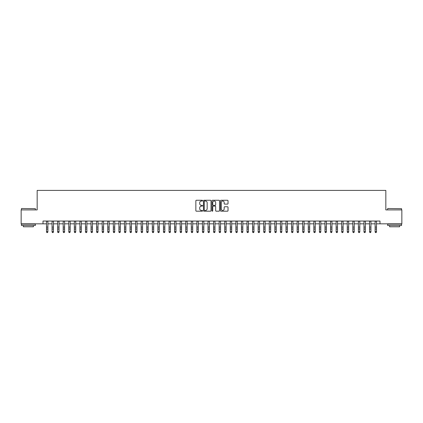<?xml version="1.0" encoding="UTF-8"?>
<svg xmlns="http://www.w3.org/2000/svg" width="423" height="423" viewBox="0 0 423 423"><rect width="100%" height="100%" fill="white"/><g stroke="black" fill="none" stroke-linecap="round" stroke-linejoin="round"><path stroke-width="0.63" d="M202.591 200.639A0.381 0.381 0 0 0 202.205 200.259L196.399 200.259A0.545 0.545 0 0 0 195.849 200.803L195.849 210.649A0.545 0.545 0 0 0 196.399 211.193L202.205 211.193A0.381 0.381 0 0 0 202.591 210.813A0.381 0.381 0 0 0 202.205 210.427L201.454 210.427A1.75 1.75 0 0 1 199.704 208.676L199.704 207.857A1.75 1.75 0 0 1 201.454 206.107L202.205 206.107A0.381 0.381 0 0 0 202.591 205.726A0.381 0.381 0 0 0 202.205 205.345L201.454 205.345A1.75 1.75 0 0 1 199.704 203.595L199.704 202.776A1.75 1.75 0 0 1 201.454 201.025L202.205 201.025A0.381 0.381 0 0 0 202.591 200.639M227.479 204.113A0.545 0.545 0 0 0 228.023 203.569L228.023 200.803A0.545 0.545 0 0 0 227.479 200.259L221.028 200.259A0.545 0.545 0 0 0 220.478 200.803L220.478 210.649A0.545 0.545 0 0 0 221.028 211.193L227.479 211.193A0.545 0.545 0 0 0 228.023 210.649L228.023 207.312A0.545 0.545 0 0 0 227.479 206.762L224.719 206.762A0.545 0.545 0 0 0 224.169 207.312L224.169 208.967A1.465 1.465 0 0 1 222.71 210.427A1.465 1.465 0 0 1 221.245 208.967L221.245 202.485A1.465 1.465 0 0 1 222.71 201.025A1.465 1.465 0 0 1 224.169 202.485L224.169 203.569A0.545 0.545 0 0 0 224.719 204.113L227.479 204.113M43.014 223.83L21.15 223.83L21.15 209.903L37.166 209.903L37.166 190.408L385.834 190.408L385.834 209.903L401.85 209.903L401.85 223.83L379.986 223.83L379.986 221.044L43.014 221.044L43.014 223.83L46.493 223.83M211.024 200.803A0.545 0.545 0 0 0 210.474 200.259L204.023 200.259A0.545 0.545 0 0 0 203.479 200.803L203.479 210.649A0.545 0.545 0 0 0 204.023 211.193L210.474 211.193A0.545 0.545 0 0 0 211.024 210.649L211.024 200.803M212.526 200.259L218.977 200.259A0.545 0.545 0 0 1 219.521 200.803L219.521 210.649A0.545 0.545 0 0 1 218.977 211.193L216.216 211.193A0.545 0.545 0 0 1 215.667 210.649L215.667 206.657A0.545 0.545 0 0 0 215.122 206.107L213.292 206.107A0.545 0.545 0 0 0 212.743 206.657L212.743 210.813A0.381 0.381 0 0 1 212.362 211.193A0.381 0.381 0 0 1 211.976 210.813L211.976 200.803A0.545 0.545 0 0 1 212.526 200.259M47.884 223.83L52.061 223.83M53.457 223.83L57.634 223.83M59.024 223.83L63.201 223.83M64.597 223.83L68.775 223.83M70.165 223.83L74.342 223.83M75.733 223.83L79.91 223.83M81.306 223.83L85.483 223.83M86.874 223.83L91.051 223.83M92.447 223.83L96.624 223.83M98.014 223.83L102.192 223.83M103.582 223.83L107.759 223.83M109.155 223.83L113.332 223.83M114.723 223.83L118.9 223.83M120.296 223.83L124.473 223.83M125.864 223.83L130.041 223.83M131.431 223.83L135.609 223.83M137.004 223.83L141.182 223.83M142.572 223.83L146.749 223.83M148.145 223.83L152.322 223.83M153.713 223.83L157.89 223.83M159.281 223.83L163.458 223.83M164.854 223.83L169.031 223.83M170.421 223.83L174.599 223.83M175.994 223.83L180.172 223.83M181.562 223.83L185.739 223.83M187.13 223.83L191.307 223.83M192.703 223.83L196.88 223.83M198.271 223.83L202.448 223.83M203.844 223.83L208.021 223.83M209.411 223.83L213.589 223.83M214.979 223.83L219.156 223.83M220.552 223.83L224.729 223.83M226.12 223.83L230.297 223.83M231.693 223.83L235.87 223.83M237.261 223.83L241.438 223.83M242.828 223.83L247.006 223.83M248.401 223.83L252.579 223.83M253.969 223.83L258.146 223.83M259.542 223.83L263.719 223.83M265.11 223.83L269.287 223.83M270.678 223.83L274.855 223.83M276.251 223.83L280.428 223.83M281.818 223.83L285.996 223.83M287.391 223.83L291.569 223.83M292.959 223.83L297.136 223.83M298.527 223.83L302.704 223.83M304.1 223.83L308.277 223.83M309.668 223.83L313.845 223.83M315.241 223.83L319.418 223.83M320.808 223.83L324.986 223.83M326.376 223.83L330.553 223.83M331.949 223.83L336.126 223.83M337.517 223.83L341.694 223.83M343.09 223.83L347.267 223.83M348.658 223.83L352.835 223.83M354.225 223.83L358.403 223.83M359.799 223.83L363.976 223.83M365.366 223.83L369.543 223.83M370.939 223.83L375.116 223.83M376.507 223.83L379.986 223.83M204.626 201.025A0.381 0.381 0 0 0 204.24 201.406L204.24 210.046A0.381 0.381 0 0 0 204.626 210.427L205.419 210.427A1.75 1.75 0 0 0 207.17 208.676L207.17 202.776A1.75 1.75 0 0 0 205.419 201.025L204.626 201.025M215.667 202.517A1.465 1.465 0 0 0 214.207 201.052A1.465 1.465 0 0 0 212.743 202.517L212.743 204.795A0.545 0.545 0 0 0 213.292 205.345L215.122 205.345A0.545 0.545 0 0 0 215.667 204.795L215.667 202.517M47.884 221.044L47.884 231.978L47.466 232.592L46.911 232.465L47.466 232.592M46.493 221.044L46.493 231.667L47.884 231.667L47.466 232.465M46.911 232.592L46.493 231.978L46.911 232.465M21.594 208.513L35.352 208.676L21.594 208.513M28.389 225.501L21.43 225.501L21.43 224.105L35.352 224.105L35.352 225.501L28.389 225.501M33.401 225.501L33.401 226.781L23.376 226.781L23.376 225.501M387.812 208.513L401.57 208.676L387.812 208.513M394.611 225.501L387.648 225.501L387.648 224.105L401.57 224.105L401.57 225.501L394.611 225.501M399.624 225.501L399.624 226.781L389.599 226.781L389.599 225.501M53.457 221.044L53.457 231.978L53.039 232.592L52.478 232.465L53.039 232.592M52.061 221.044L52.061 231.667L53.457 231.667L53.039 232.465M52.478 232.592L52.061 231.978L52.478 232.465M59.024 221.044L59.024 231.978L58.607 232.592L58.051 232.465L58.607 232.592M57.634 221.044L57.634 231.667L59.024 231.667L58.607 232.465M58.051 232.592L57.634 231.978L58.051 232.465M64.597 221.044L64.597 231.978L64.18 232.592L63.619 232.465L64.18 232.592M63.201 221.044L63.201 231.667L64.597 231.667L64.18 232.465M63.619 232.592L63.201 231.978L63.619 232.465M70.165 221.044L70.165 231.978L69.747 232.592L69.192 232.465L69.747 232.592M68.775 221.044L68.775 231.667L70.165 231.667L69.747 232.465M69.192 232.592L68.775 231.978L69.192 232.465M75.733 221.044L75.733 231.978L75.315 232.592L74.76 232.465L75.315 232.592M74.342 221.044L74.342 231.667L75.733 231.667L75.315 232.465M74.76 232.592L74.342 231.978L74.76 232.465M81.306 221.044L81.306 231.978L80.888 232.592L80.328 232.465L80.888 232.592M79.91 221.044L79.91 231.667L81.306 231.667L80.888 232.465M80.328 232.592L79.91 231.978L80.328 232.465M86.874 221.044L86.874 231.978L86.456 232.592L85.901 232.465L86.456 232.592M85.483 221.044L85.483 231.667L86.874 231.667L86.456 232.465M85.901 232.592L85.483 231.978L85.901 232.465M92.447 221.044L92.447 231.978L92.029 232.592L91.468 232.465L92.029 232.592M91.051 221.044L91.051 231.667L92.447 231.667L92.029 232.465M91.468 232.592L91.051 231.978L91.468 232.465M98.014 221.044L98.014 231.978L97.597 232.592L97.041 232.465L97.597 232.592M96.624 221.044L96.624 231.667L98.014 231.667L97.597 232.465M97.041 232.592L96.624 231.978L97.041 232.465M103.582 221.044L103.582 231.978L103.164 232.592L102.609 232.465L103.164 232.592M102.192 221.044L102.192 231.667L103.582 231.667L103.164 232.465M102.609 232.592L102.192 231.978L102.609 232.465M109.155 221.044L109.155 231.978L108.737 232.592L108.177 232.465L108.737 232.592M107.759 221.044L107.759 231.667L109.155 231.667L108.737 232.465M108.177 232.592L107.759 231.978L108.177 232.465M114.723 221.044L114.723 231.978L114.305 232.592L113.75 232.465L114.305 232.592M113.332 221.044L113.332 231.667L114.723 231.667L114.305 232.465M113.75 232.592L113.332 231.978L113.75 232.465M120.296 221.044L120.296 231.978L119.878 232.592L119.318 232.465L119.878 232.592M118.9 221.044L118.9 231.667L120.296 231.667L119.878 232.465M119.318 232.592L118.9 231.978L119.318 232.465M125.864 221.044L125.864 231.978L125.446 232.592L124.891 232.465L125.446 232.592M124.473 221.044L124.473 231.667L125.864 231.667L125.446 232.465M124.891 232.592L124.473 231.978L124.891 232.465M131.431 221.044L131.431 231.978L131.014 232.592L130.458 232.465L131.014 232.592M130.041 221.044L130.041 231.667L131.431 231.667L131.014 232.465M130.458 232.592L130.041 231.978L130.458 232.465M137.004 221.044L137.004 231.978L136.587 232.592L136.026 232.465L136.587 232.592M135.609 221.044L135.609 231.667L137.004 231.667L136.587 232.465M136.026 232.592L135.609 231.978L136.026 232.465M142.572 221.044L142.572 231.978L142.154 232.592L141.599 232.465L142.154 232.592M141.182 221.044L141.182 231.667L142.572 231.667L142.154 232.465M141.599 232.592L141.182 231.978L141.599 232.465M148.145 221.044L148.145 231.978L147.727 232.592L147.167 232.465L147.727 232.592M146.749 221.044L146.749 231.667L148.145 231.667L147.727 232.465M147.167 232.592L146.749 231.978L147.167 232.465M153.713 221.044L153.713 231.978L153.295 232.592L152.74 232.465L153.295 232.592M152.322 221.044L152.322 231.667L153.713 231.667L153.295 232.465M152.74 232.592L152.322 231.978L152.74 232.465M159.281 221.044L159.281 231.978L158.863 232.592L158.308 232.465L158.863 232.592M157.89 221.044L157.89 231.667L159.281 231.667L158.863 232.465M158.308 232.592L157.89 231.978L158.308 232.465M164.854 221.044L164.854 231.978L164.436 232.592L163.875 232.465L164.436 232.592M163.458 221.044L163.458 231.667L164.854 231.667L164.436 232.465M163.875 232.592L163.458 231.978L163.875 232.465M170.421 221.044L170.421 231.978L170.004 232.592L169.449 232.465L170.004 232.592M169.031 221.044L169.031 231.667L170.421 231.667L170.004 232.465M169.449 232.592L169.031 231.978L169.449 232.465M175.994 221.044L175.994 231.978L175.577 232.592L175.016 232.465L175.577 232.592M174.599 221.044L174.599 231.667L175.994 231.667L175.577 232.465M175.016 232.592L174.599 231.978L175.016 232.465M181.562 221.044L181.562 231.978L181.144 232.592L180.589 232.465L181.144 232.592M180.172 221.044L180.172 231.667L181.562 231.667L181.144 232.465M180.589 232.592L180.172 231.978L180.589 232.465M187.13 221.044L187.13 231.978L186.712 232.592L186.157 232.465L186.712 232.592M185.739 221.044L185.739 231.667L187.13 231.667L186.712 232.465M186.157 232.592L185.739 231.978L186.157 232.465M192.703 221.044L192.703 231.978L192.285 232.592L191.725 232.465L192.285 232.592M191.307 221.044L191.307 231.667L192.703 231.667L192.285 232.465M191.725 232.592L191.307 231.978L191.725 232.465M198.271 221.044L198.271 231.978L197.853 232.592L197.298 232.465L197.853 232.592M196.88 221.044L196.88 231.667L198.271 231.667L197.853 232.465M197.298 232.592L196.88 231.978L197.298 232.465M203.844 221.044L203.844 231.978L203.426 232.592L202.866 232.465L203.426 232.592M202.448 221.044L202.448 231.667L203.844 231.667L203.426 232.465M202.866 232.592L202.448 231.978L202.866 232.465M209.411 221.044L209.411 231.978L208.994 232.592L208.439 232.465L208.994 232.592M208.021 221.044L208.021 231.667L209.411 231.667L208.994 232.465M208.439 232.592L208.021 231.978L208.439 232.465M214.979 221.044L214.979 231.978L214.561 232.592L214.006 232.465L214.561 232.592M213.589 221.044L213.589 231.667L214.979 231.667L214.561 232.465M214.006 232.592L213.589 231.978L214.006 232.465M220.552 221.044L220.552 231.978L220.134 232.592L219.574 232.465L220.134 232.592M219.156 221.044L219.156 231.667L220.552 231.667L220.134 232.465M219.574 232.592L219.156 231.978L219.574 232.465M226.12 221.044L226.12 231.978L225.702 232.592L225.147 232.465L225.702 232.592M224.729 221.044L224.729 231.667L226.12 231.667L225.702 232.465M225.147 232.592L224.729 231.978L225.147 232.465M231.693 221.044L231.693 231.978L231.275 232.592L230.715 232.465L231.275 232.592M230.297 221.044L230.297 231.667L231.693 231.667L231.275 232.465M230.715 232.592L230.297 231.978L230.715 232.465M237.261 221.044L237.261 231.978L236.843 232.592L236.288 232.465L236.843 232.592M235.87 221.044L235.87 231.667L237.261 231.667L236.843 232.465M236.288 232.592L235.87 231.978L236.288 232.465M242.828 221.044L242.828 231.978L242.411 232.592L241.856 232.465L242.411 232.592M241.438 221.044L241.438 231.667L242.828 231.667L242.411 232.465M241.856 232.592L241.438 231.978L241.856 232.465M248.401 221.044L248.401 231.978L247.984 232.592L247.423 232.465L247.984 232.592M247.006 221.044L247.006 231.667L248.401 231.667L247.984 232.465M247.423 232.592L247.006 231.978L247.423 232.465M253.969 221.044L253.969 231.978L253.551 232.592L252.996 232.465L253.551 232.592M252.579 221.044L252.579 231.667L253.969 231.667L253.551 232.465M252.996 232.592L252.579 231.978L252.996 232.465M259.542 221.044L259.542 231.978L259.125 232.592L258.564 232.465L259.125 232.592M258.146 221.044L258.146 231.667L259.542 231.667L259.125 232.465M258.564 232.592L258.146 231.978L258.564 232.465M265.11 221.044L265.11 231.978L264.692 232.592L264.137 232.465L264.692 232.592M263.719 221.044L263.719 231.667L265.11 231.667L264.692 232.465M264.137 232.592L263.719 231.978L264.137 232.465M270.678 221.044L270.678 231.978L270.26 232.592L269.705 232.465L270.26 232.592M269.287 221.044L269.287 231.667L270.678 231.667L270.26 232.465M269.705 232.592L269.287 231.978L269.705 232.465M276.251 221.044L276.251 231.978L275.833 232.592L275.273 232.465L275.833 232.592M274.855 221.044L274.855 231.667L276.251 231.667L275.833 232.465M275.273 232.592L274.855 231.978L275.273 232.465M281.818 221.044L281.818 231.978L281.401 232.592L280.846 232.465L281.401 232.592M280.428 221.044L280.428 231.667L281.818 231.667L281.401 232.465M280.846 232.592L280.428 231.978L280.846 232.465M287.391 221.044L287.391 231.978L286.974 232.592L286.413 232.465L286.974 232.592M285.996 221.044L285.996 231.667L287.391 231.667L286.974 232.465M286.413 232.592L285.996 231.978L286.413 232.465M292.959 221.044L292.959 231.978L292.542 232.592L291.986 232.465L292.542 232.592M291.569 221.044L291.569 231.667L292.959 231.667L292.542 232.465M291.986 232.592L291.569 231.978L291.986 232.465M298.527 221.044L298.527 231.978L298.109 232.592L297.554 232.465L298.109 232.592M297.136 221.044L297.136 231.667L298.527 231.667L298.109 232.465M297.554 232.592L297.136 231.978L297.554 232.465M304.1 221.044L304.1 231.978L303.682 232.592L303.122 232.465L303.682 232.592M302.704 221.044L302.704 231.667L304.1 231.667L303.682 232.465M303.122 232.592L302.704 231.978L303.122 232.465M309.668 221.044L309.668 231.978L309.25 232.592L308.695 232.465L309.25 232.592M308.277 221.044L308.277 231.667L309.668 231.667L309.25 232.465M308.695 232.592L308.277 231.978L308.695 232.465M315.241 221.044L315.241 231.978L314.823 232.592L314.263 232.465L314.823 232.592M313.845 221.044L313.845 231.667L315.241 231.667L314.823 232.465M314.263 232.592L313.845 231.978L314.263 232.465M320.808 221.044L320.808 231.978L320.391 232.592L319.836 232.465L320.391 232.592M319.418 221.044L319.418 231.667L320.808 231.667L320.391 232.465M319.836 232.592L319.418 231.978L319.836 232.465M326.376 221.044L326.376 231.978L325.959 232.592L325.403 232.465L325.959 232.592M324.986 221.044L324.986 231.667L326.376 231.667L325.959 232.465M325.403 232.592L324.986 231.978L325.403 232.465M331.949 221.044L331.949 231.978L331.532 232.592L330.971 232.465L331.532 232.592M330.553 221.044L330.553 231.667L331.949 231.667L331.532 232.465M330.971 232.592L330.553 231.978L330.971 232.465M337.517 221.044L337.517 231.978L337.099 232.592L336.544 232.465L337.099 232.592M336.126 221.044L336.126 231.667L337.517 231.667L337.099 232.465M336.544 232.592L336.126 231.978L336.544 232.465M343.09 221.044L343.09 231.978L342.672 232.592L342.112 232.465L342.672 232.592M341.694 221.044L341.694 231.667L343.09 231.667L342.672 232.465M342.112 232.592L341.694 231.978L342.112 232.465M348.658 221.044L348.658 231.978L348.24 232.592L347.685 232.465L348.24 232.592M347.267 221.044L347.267 231.667L348.658 231.667L348.24 232.465M347.685 232.592L347.267 231.978L347.685 232.465M354.225 221.044L354.225 231.978L353.808 232.592L353.253 232.465L353.808 232.592M352.835 221.044L352.835 231.667L354.225 231.667L353.808 232.465M353.253 232.592L352.835 231.978L353.253 232.465M359.799 221.044L359.799 231.978L359.381 232.592L358.82 232.465L359.381 232.592M358.403 221.044L358.403 231.667L359.799 231.667L359.381 232.465M358.82 232.592L358.403 231.978L358.82 232.465M365.366 221.044L365.366 231.978L364.949 232.592L364.393 232.465L364.949 232.592M363.976 221.044L363.976 231.667L365.366 231.667L364.949 232.465M364.393 232.592L363.976 231.978L364.393 232.465M370.939 221.044L370.939 231.978L370.522 232.592L369.961 232.465L370.522 232.592M369.543 221.044L369.543 231.667L370.939 231.667L370.522 232.465M369.961 232.592L369.543 231.978L369.961 232.465M376.507 221.044L376.507 231.978L376.089 232.592L375.534 232.465L376.089 232.592M375.116 221.044L375.116 231.667L376.507 231.667L376.089 232.465M375.534 232.592L375.116 231.978L375.534 232.465M47.884 227.103L46.493 227.103M47.884 229.012L46.493 229.012M47.884 221.224L46.493 221.224M53.457 227.103L52.061 227.103M53.457 229.012L52.061 229.012M53.457 221.224L52.061 221.224M59.024 227.103L57.634 227.103M59.024 229.012L57.634 229.012M59.024 221.224L57.634 221.224M64.597 227.103L63.201 227.103M64.597 229.012L63.201 229.012M64.597 221.224L63.201 221.224M70.165 227.103L68.775 227.103M70.165 229.012L68.775 229.012M70.165 221.224L68.775 221.224M75.733 227.103L74.342 227.103M75.733 229.012L74.342 229.012M75.733 221.224L74.342 221.224M81.306 227.103L79.91 227.103M81.306 229.012L79.91 229.012M81.306 221.224L79.91 221.224M86.874 227.103L85.483 227.103M86.874 229.012L85.483 229.012M86.874 221.224L85.483 221.224M92.447 227.103L91.051 227.103M92.447 229.012L91.051 229.012M92.447 221.224L91.051 221.224M98.014 227.103L96.624 227.103M98.014 229.012L96.624 229.012M98.014 221.224L96.624 221.224M103.582 227.103L102.192 227.103M103.582 229.012L102.192 229.012M103.582 221.224L102.192 221.224M109.155 227.103L107.759 227.103M109.155 229.012L107.759 229.012M109.155 221.224L107.759 221.224M114.723 227.103L113.332 227.103M114.723 229.012L113.332 229.012M114.723 221.224L113.332 221.224M120.296 227.103L118.9 227.103M120.296 229.012L118.9 229.012M120.296 221.224L118.9 221.224M125.864 227.103L124.473 227.103M125.864 229.012L124.473 229.012M125.864 221.224L124.473 221.224M131.431 227.103L130.041 227.103M131.431 229.012L130.041 229.012M131.431 221.224L130.041 221.224M137.004 227.103L135.609 227.103M137.004 229.012L135.609 229.012M137.004 221.224L135.609 221.224M142.572 227.103L141.182 227.103M142.572 229.012L141.182 229.012M142.572 221.224L141.182 221.224M148.145 227.103L146.749 227.103M148.145 229.012L146.749 229.012M148.145 221.224L146.749 221.224M153.713 227.103L152.322 227.103M153.713 229.012L152.322 229.012M153.713 221.224L152.322 221.224M159.281 227.103L157.89 227.103M159.281 229.012L157.89 229.012M159.281 221.224L157.89 221.224M164.854 227.103L163.458 227.103M164.854 229.012L163.458 229.012M164.854 221.224L163.458 221.224M170.421 227.103L169.031 227.103M170.421 229.012L169.031 229.012M170.421 221.224L169.031 221.224M175.994 227.103L174.599 227.103M175.994 229.012L174.599 229.012M175.994 221.224L174.599 221.224M181.562 227.103L180.172 227.103M181.562 229.012L180.172 229.012M181.562 221.224L180.172 221.224M187.13 227.103L185.739 227.103M187.13 229.012L185.739 229.012M187.13 221.224L185.739 221.224M192.703 227.103L191.307 227.103M192.703 229.012L191.307 229.012M192.703 221.224L191.307 221.224M198.271 227.103L196.88 227.103M198.271 229.012L196.88 229.012M198.271 221.224L196.88 221.224M203.844 227.103L202.448 227.103M203.844 229.012L202.448 229.012M203.844 221.224L202.448 221.224M209.411 227.103L208.021 227.103M209.411 229.012L208.021 229.012M209.411 221.224L208.021 221.224M214.979 227.103L213.589 227.103M214.979 229.012L213.589 229.012M214.979 221.224L213.589 221.224M220.552 227.103L219.156 227.103M220.552 229.012L219.156 229.012M220.552 221.224L219.156 221.224M226.12 227.103L224.729 227.103M226.12 229.012L224.729 229.012M226.12 221.224L224.729 221.224M231.693 227.103L230.297 227.103M231.693 229.012L230.297 229.012M231.693 221.224L230.297 221.224M237.261 227.103L235.87 227.103M237.261 229.012L235.87 229.012M237.261 221.224L235.87 221.224M242.828 227.103L241.438 227.103M242.828 229.012L241.438 229.012M242.828 221.224L241.438 221.224M248.401 227.103L247.006 227.103M248.401 229.012L247.006 229.012M248.401 221.224L247.006 221.224M253.969 227.103L252.579 227.103M253.969 229.012L252.579 229.012M253.969 221.224L252.579 221.224M259.542 227.103L258.146 227.103M259.542 229.012L258.146 229.012M259.542 221.224L258.146 221.224M265.11 227.103L263.719 227.103M265.11 229.012L263.719 229.012M265.11 221.224L263.719 221.224M270.678 227.103L269.287 227.103M270.678 229.012L269.287 229.012M270.678 221.224L269.287 221.224M276.251 227.103L274.855 227.103M276.251 229.012L274.855 229.012M276.251 221.224L274.855 221.224M281.818 227.103L280.428 227.103M281.818 229.012L280.428 229.012M281.818 221.224L280.428 221.224M287.391 227.103L285.996 227.103M287.391 229.012L285.996 229.012M287.391 221.224L285.996 221.224M292.959 227.103L291.569 227.103M292.959 229.012L291.569 229.012M292.959 221.224L291.569 221.224M298.527 227.103L297.136 227.103M298.527 229.012L297.136 229.012M298.527 221.224L297.136 221.224M304.1 227.103L302.704 227.103M304.1 229.012L302.704 229.012M304.1 221.224L302.704 221.224M309.668 227.103L308.277 227.103M309.668 229.012L308.277 229.012M309.668 221.224L308.277 221.224M315.241 227.103L313.845 227.103M315.241 229.012L313.845 229.012M315.241 221.224L313.845 221.224M320.808 227.103L319.418 227.103M320.808 229.012L319.418 229.012M320.808 221.224L319.418 221.224M326.376 227.103L324.986 227.103M326.376 229.012L324.986 229.012M326.376 221.224L324.986 221.224M331.949 227.103L330.553 227.103M331.949 229.012L330.553 229.012M331.949 221.224L330.553 221.224M337.517 227.103L336.126 227.103M337.517 229.012L336.126 229.012M337.517 221.224L336.126 221.224M343.09 227.103L341.694 227.103M343.09 229.012L341.694 229.012M343.09 221.224L341.694 221.224M348.658 227.103L347.267 227.103M348.658 229.012L347.267 229.012M348.658 221.224L347.267 221.224M354.225 227.103L352.835 227.103M354.225 229.012L352.835 229.012M354.225 221.224L352.835 221.224M359.799 227.103L358.403 227.103M359.799 229.012L358.403 229.012M359.799 221.224L358.403 221.224M365.366 227.103L363.976 227.103M365.366 229.012L363.976 229.012M365.366 221.224L363.976 221.224M370.939 227.103L369.543 227.103M370.939 229.012L369.543 229.012M370.939 221.224L369.543 221.224M376.507 227.103L375.116 227.103M376.507 229.012L375.116 229.012M376.507 221.224L375.116 221.224M21.43 209.903L21.43 208.676M24.603 224.105L24.603 223.83M32.18 224.105L32.18 223.83M35.352 209.903L35.352 208.676M387.648 209.903L387.648 208.676M390.82 224.105L390.82 223.83M398.397 224.105L398.397 223.83M401.57 209.903L401.57 208.676"/></g></svg>
